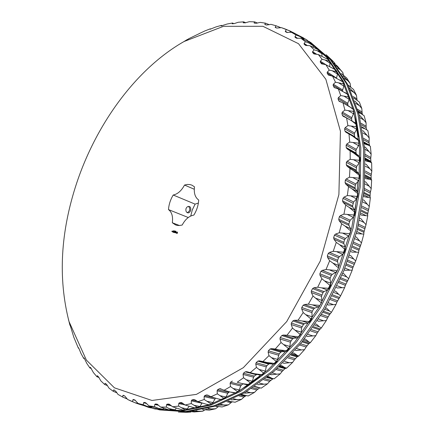 <?xml version="1.0" encoding="UTF-8"?>
<svg xmlns="http://www.w3.org/2000/svg" width="434" height="434" viewBox="0 0 434 434"><rect width="100%" height="100%" fill="white"/><g stroke="black" fill="none" stroke-linecap="round" stroke-linejoin="round"><path stroke-width="0.65" d="M306.583 39.711L327.621 57.879L343.739 81.955L355.093 112.216L360.795 147.685L360.209 186.924L353.075 228.078L339.583 269.047L320.379 307.673L296.525 341.965L269.368 370.283L240.382 391.501L211.032 405.047L182.643 410.846L154.905 408.98L181.233 410.553L209.622 404.738L238.982 391.17L267.984 369.909L295.163 341.542L319.039 307.196L338.265 268.51L351.784 227.476L358.94 186.262L359.547 146.98L353.862 111.473L342.524 81.185L326.417 57.093L306.583 39.711L292.483 32.192M138.782 404.087L154.905 408.98M138.755 404.076L139.791 404.287M140.139 404.336L139.781 404.276M148.58 407.347L150.462 407.754L143.247 404.743L135.034 402.73L127.645 399.481L131.155 401.141M151.895 407.157L150.462 407.754M159.43 409.669L161.757 409.891L154.526 406.636L148.992 405.893L159.43 409.669M163.857 408.416L161.757 409.891M171.18 410.694L173.795 410.721L172.499 410.401L166.347 407.108L160.558 407.059L171.18 410.694M176.247 408.182L174.94 409.837L173.605 410.629M183.419 410.26L186.126 409.967L184.819 409.663L178.624 406.105L172.623 406.777L183.419 410.26M189.007 406.414L187.255 408.947L185.926 409.897M196.059 408.318L198.848 407.694L197.524 407.412L191.286 403.577L185.112 404.998L196.059 408.318M198.75 407.672L197.524 407.412M202.038 403.077L199.949 406.539L198.636 407.645M208.754 404.716L205.754 404.081L209.014 404.824L211.857 403.864L210.523 403.598L204.219 399.492L197.926 401.667L205.754 404.081M215.497 398.217L212.915 402.578L211.673 403.826M221.98 399.671L217.982 398.862L222.17 399.757L225.04 398.45L223.705 398.206L217.32 393.822L210.962 396.763L217.982 398.862M229.445 391.859L227.731 393.258L226.049 397.045L224.883 398.423M235.261 393.036L230.221 392.048L234.512 392.634L235.418 393.106L238.293 391.457L236.948 391.229L230.481 386.569L224.107 390.28L230.221 392.048M243.197 383.857L241.505 384.936L240.713 385.978L239.237 389.938L238.147 391.43M248.498 384.817L247.244 384.839M248.628 384.887L251.476 382.896L250.13 382.685L243.561 377.759L237.241 382.224L242.367 383.651L247.716 384.378L248.628 384.887M256.966 374.39L254.34 376.045L253.597 377.173L252.344 381.274L251.34 382.875M261.556 375.063L260.254 375.253L254.367 373.712M261.669 375.122L264.463 372.811L263.123 372.611L256.44 367.43L250.234 372.622L254.308 373.696L260.753 374.58L261.669 375.122M274.304 363.817L272.953 364.18L269.753 363.735L268.679 364.115L266.937 365.683L266.254 366.887L265.25 371.097L264.339 372.79M274.413 363.882L277.125 361.251L275.791 361.072L268.977 355.647L262.95 361.533L266.997 362.526L273.491 363.301L274.413 363.882M286.619 351.171L285.236 351.703L281.921 351.654L280.847 352.158L279.165 353.916L277.006 361.234M286.717 351.231L289.315 348.312L287.992 348.139L281.031 342.497L275.259 349.034L279.322 349.956L285.784 350.623L286.717 351.231M298.348 337.223L296.959 337.923L293.558 338.276L292.489 338.9L290.346 342.166L289.89 346.473L289.201 348.296M298.446 337.283L300.898 334.093L299.585 333.93L292.483 328.082L287.02 335.216L291.084 336.079L297.502 336.638L298.446 337.283M309.371 322.093L307.988 322.961L304.532 323.715L303.48 324.458L301.516 327.92L301.359 332.211L300.789 334.082M309.458 322.153L311.742 318.73L310.451 318.567L303.187 312.545L298.098 320.205L302.156 321.008L308.509 321.48L309.458 322.153M319.554 305.927L318.198 306.952L314.715 308.107L313.695 308.959L312.312 311.194L311.938 312.594L312.079 316.825L311.639 318.713M319.641 305.986L321.73 302.357L320.449 302.2L313.022 296.031L308.373 304.142L312.415 304.885L318.681 305.286L319.641 305.986M328.788 288.887L327.464 290.064L323.997 291.605L323.015 292.565L321.48 296.33L321.936 300.453L321.627 302.346M328.869 288.946L330.735 285.154L329.482 284.997L321.876 278.709L317.715 287.194L321.73 287.883L327.892 288.219L328.869 288.946M336.958 271.152L335.688 272.471L332.265 274.386L331.337 275.433L330.231 277.874L330.046 279.29L330.806 283.266L330.632 285.138M337.039 271.212L338.661 267.295L337.43 267.132L332.932 263.096L329.656 260.763L326.026 269.525L336.052 270.463L337.039 271.212M343.978 252.913L342.779 254.357L339.431 256.619L338.563 257.753L337.619 260.259L337.533 261.659L338.596 265.445L338.563 267.279M344.059 252.973L345.421 248.97L344.216 248.801L339.6 244.711L336.269 242.384L333.214 251.329L343.055 252.203L344.059 252.973M349.771 234.36L348.654 235.912L345.421 238.505L344.623 239.704L343.847 242.253L343.858 243.62L345.22 247.179L345.323 248.953M349.853 234.425L350.943 230.378L349.766 230.199L345.035 226.081L341.645 223.765L339.198 232.803L348.838 233.638L349.853 234.425M354.285 215.698L353.265 217.342L350.173 220.228L348.849 224.047L348.963 225.371L350.607 228.664L350.84 230.356M354.372 215.763L355.18 211.716L354.025 211.532L349.186 207.403L345.741 205.114L343.918 214.141L353.341 214.966L354.372 215.763M357.486 197.123L356.569 198.848L353.65 201.989L352.587 205.835L352.804 207.105L354.708 210.099L355.077 211.7M357.573 197.188L358.093 193.19L356.965 192.989L352.017 188.877L348.524 186.625L347.341 195.55L356.526 196.385L357.573 197.188M359.352 178.83L358.549 180.615L355.826 183.978L355.272 185.307L355.034 187.808L355.348 189.012L357.497 191.682L357.985 193.168M359.444 178.9L359.672 174.989L358.576 174.772L353.52 170.698L349.988 168.495L349.446 177.224L358.381 178.092L359.444 178.9M359.884 161.009L359.206 162.826L356.699 166.379L356.184 170.155L356.585 171.278L358.961 173.605L359.558 174.962M359.981 161.079L359.927 157.292L358.858 157.054L353.705 153.039L350.135 150.896L350.227 159.343L358.907 160.271L359.981 161.079M359.108 143.822L358.555 145.667L356.292 149.356L355.923 150.696L356.043 153.045L356.536 154.075L359.102 156.045L359.808 157.26M359.211 143.898L358.875 140.274L357.838 140.014L352.592 136.081L348.99 134.003L349.701 142.086L358.126 143.095L359.211 143.898M357.063 127.439L356.639 129.283L354.627 133.075L354.356 134.399L354.649 136.634L355.218 137.573L357.958 139.168L358.75 140.236M357.171 127.515L356.569 124.081L355.56 123.804L351.166 120.506L346.603 117.961L347.911 125.616L356.07 126.723L357.171 127.515M355.56 123.126L356.428 124.037M352.023 121.015L351.578 118.97L351.752 117.674L342.393 112.086L344.9 110.068L343.023 102.907L352.891 108.804M353.791 111.988L353.504 113.822L351.752 117.674M353.504 113.822L348.193 110.621L352.799 111.288L353.916 112.075L353.054 108.858L352.072 108.56L348.535 105.907M347.976 105.57L347.732 103.276L338.422 97.585L340.733 95.567L338.325 88.954L348.209 94.65M349.37 97.596L349.218 99.402L347.732 103.276M349.218 99.402L343.934 96.142L348.377 96.923L349.5 97.688L348.399 94.72L344.721 92.361M342.627 91.145L342.643 89.99L333.377 84.218L335.487 82.221L332.585 76.194L342.437 81.663M343.864 84.364L343.853 86.133L342.643 89.99M343.853 86.133L338.596 82.823L342.882 83.719L344.016 84.467L342.692 81.76L339.784 79.954M336.513 78.098L327.328 72.06L329.243 70.107L325.891 64.704L320.373 61.183L322.093 59.301L318.334 54.543L327.795 59.382M337.359 72.37L337.5 74.089L336.556 77.898M337.5 74.089L332.265 70.747L336.399 71.756L337.538 72.489L336.014 70.058L325.891 64.704L321.545 63.803L320.238 62.078L320.373 61.183M326.829 58.753L328.457 59.675L330.166 61.812L329.672 66.451M307.5 45.641L304.104 43.443L304.12 44.176L305.444 45.331L310.006 45.744L320.118 50.648L321.99 52.487L321.919 56.111M297.713 38.398L294.979 36.624L295.066 37.275L296.384 38.17L301.012 38.328L311.097 42.999L313.104 44.539L313.332 47.116M287.487 32.577L285.322 31.177L285.404 31.704L286.841 32.436L291.447 32.295L295.022 33.624L303.616 37.975L304.001 39.483M292.521 32.219L293.807 33.147M180.446 43.617L188.578 38.886M199.575 33.478L188.508 38.843M199.287 33.564L204.967 30.89L210.3 28.834L210.794 29.083M210.235 29.246L210.3 28.834M210.181 29.208L216.007 26.913L221.389 25.373L222.235 25.78M221.291 25.986L221.389 25.373M221.172 25.915L227.123 24.022L232.516 23.024L233.915 23.658M232.402 23.854L232.516 23.024M232.195 23.724L234.105 23.637L238.25 22.264L243.62 21.841L245.758 22.763M243.512 22.904L243.186 22.698L243.62 21.841M243.186 22.698L245.053 22.866L249.317 21.7L254.633 21.868L257.508 23.067M254.563 23.197L254.074 22.888L254.633 21.868M254.074 22.888L255.881 23.322L260.254 22.378L265.478 23.17L269.226 24.689M265.554 24.836L264.783 24.337L265.478 23.17M264.783 24.337L266.514 25.042L270.973 24.347L276.067 25.774L280.906 27.711M276.599 27.977L275.227 27.087L276.067 25.774M275.227 27.087L275.297 27.499L276.859 28.069L281.406 27.64L290.552 31.232L293.406 32.8M285.605 29.149L281.406 27.64M285.322 31.177L286.321 29.724M291.447 32.295L296.145 35.04L303.616 37.975M303.409 37.959L302.46 37.34M294.979 36.624L296.145 35.04M301.012 38.328L305.449 41.745L313.104 44.539M312.898 44.496L311.954 43.877M304.104 43.443L305.449 41.745M310.006 45.744L314.129 49.834L320.834 51.803L321.99 52.487M321.789 52.422L320.834 51.803M316.874 54.391L312.599 51.63L314.129 49.834M312.599 51.63L312.545 52.449L313.863 53.881L318.334 54.543M330.236 63.337L325.023 59.973L322.093 59.301M325.023 59.973L329.021 61.102L330.166 61.812M329.97 61.72L329.021 61.102M332.265 70.747L329.243 70.107M336.833 72.033L336.399 71.756M327.328 72.06L327.111 73.02L328.402 75.06L332.585 76.194M338.596 82.823L335.487 82.221M333.377 84.218L333.068 85.243L334.337 87.603L338.325 88.954M343.934 96.142L340.733 95.567M338.422 97.585L338.021 98.664L338.629 100.639L339.269 101.366L343.023 102.907M348.193 110.621L344.9 110.068M342.393 112.086L341.894 113.209L342.345 115.33L343.11 116.247L346.603 117.961M354.627 133.075L345.209 127.607L347.911 125.616M345.209 127.607L344.612 128.762L344.9 131.019L345.784 132.142L348.99 134.003M356.292 149.356L346.809 144.028L349.701 142.086M346.809 144.028L346.12 145.2L346.229 147.571L347.037 148.791L350.135 150.896M356.699 166.379L347.157 161.204L350.227 159.343M347.157 161.204L346.37 162.387L346.299 164.844L347.021 166.151L349.988 168.495M355.826 183.978L346.213 178.976L349.446 177.224M346.213 178.976L345.328 180.148L345.079 182.676L345.708 184.059L348.524 186.625M353.65 201.989L343.961 197.166L347.341 195.55M343.961 197.166L342.985 198.322L342.556 200.893L343.088 202.336L345.741 205.114M350.173 220.228L340.402 215.6L343.918 214.141M340.402 215.6L339.345 216.718L338.732 219.306L339.171 220.797L341.645 223.765M345.421 238.505L335.569 234.072L339.198 232.803M335.569 234.072L334.435 235.141L333.643 237.718L333.985 239.248L336.269 242.384M339.431 256.619L329.498 252.393L333.214 251.329M329.498 252.393L328.288 253.402L327.334 255.935L327.572 257.492L329.656 260.763M332.265 274.386L322.245 270.366L326.026 269.525M322.245 270.366L320.976 271.293L319.858 273.767L320.004 275.33L321.876 278.709M323.997 291.605L313.89 287.796L317.715 287.194M313.89 287.796L312.567 288.637L311.303 291.013L311.357 292.57L313.022 296.031M314.715 308.107L304.527 304.494L308.373 304.142M304.527 304.494L303.16 305.243L301.766 307.5L301.728 309.035L303.187 312.545M304.532 323.715L294.263 320.297L298.098 320.205M294.263 320.297L292.863 320.938L291.355 323.059L291.23 324.556L292.483 328.082M293.558 338.276L283.212 335.043L287.02 335.216M283.212 335.043L281.796 335.569L280.185 337.527L279.984 338.981L281.031 342.497M281.921 351.654L271.51 348.594L275.259 349.034M271.51 348.594L270.078 349.001L268.391 350.786L268.114 352.175L268.977 355.647M269.753 363.735L259.277 360.833L262.95 361.533M259.277 360.833L257.85 361.121L256.098 362.716L255.762 364.028L256.44 367.43M256.125 374.678L245.237 371.835L246.642 371.667L250.234 372.622M245.237 371.835L243.447 373.218L243.051 374.45L243.561 377.759M238.629 382.62L237.241 382.224M232.38 381.068L230.562 382.24L230.123 383.379L230.481 386.569M222.051 389.401L219.403 388.772L220.347 388.707L224.107 390.28M219.403 388.772L217.586 389.727L217.108 390.768L217.32 393.822M208.136 395.309L206.443 394.924L207.767 395.119L210.962 396.763M206.443 394.924L204.631 395.662L204.126 396.6L204.219 399.492M194.812 399.774L193.607 399.508L194.888 399.817L197.926 401.667M193.607 399.508L191.823 400.029L191.302 400.859L191.286 403.577M181.841 402.725L181.005 402.551L182.237 402.969L185.112 404.998M181.005 402.551L179.264 402.855L178.732 403.577L178.624 406.105M186.126 409.967L184.819 409.663M169.255 404.173L172.623 406.777M168.75 404.065L167.063 404.162L166.526 404.776L166.347 407.108M173.795 410.721L172.499 410.401M157.151 404.157L160.558 407.059M156.918 404.108L155.296 404L154.764 404.499L154.526 406.636M161.936 410.011L160.651 409.669M145.607 402.73L148.992 405.893M145.591 402.725L144.05 402.421L143.529 402.817L143.247 404.743M150.62 407.889L149.356 407.526M148.119 407.217L138.001 403.338L134.844 399.991L133.309 399.481L132.885 399.79L132.576 401.51M138.679 404.054L135.034 402.73M124.406 395.813L122.893 395.493L123.223 395.255L124.732 395.971L127.645 399.481M127.265 398.987L122.567 397.007L117.972 394.392L116.133 391.669L114.039 389.922L113.589 390.009L113.269 391.316L109.026 388.159L106.596 384.405L105.207 383.298L104.708 384.524L100.834 380.862L98.643 377.032L97.341 375.736L96.918 376.723L93.429 372.6L90.522 367.468L90.18 367.289L89.919 367.994L86.822 363.459L84.245 358.175L83.995 357.882L83.729 358.43L81.017 353.52L78.771 348.117L78.543 347.764L78.348 348.117L73.775 337.137L68.491 319.787M122.893 395.493L122.567 397.007M116.92 392.83L113.269 391.316M107.523 385.663L104.708 384.524M99.028 377.537L96.918 376.723M91.308 368.504L89.919 367.994M84.581 358.723L83.729 358.43M78.847 348.274L78.348 348.117M309.127 41.393L330.35 59.653L346.489 83.702L357.876 113.903L363.616 149.285L363.074 188.41L355.994 229.44L342.556 270.268L323.411 308.758L299.612 342.92L272.498 371.124L243.545 392.26L214.217 405.741L185.828 411.503L157.9 409.571M76.742 182.898C96.619 123.327 136.336 68.74 183.989 41.545L223.494 26.322L262.912 26.295L298.511 43.698L325.853 79.281L340.44 131.252L338.894 194.546L320.249 261.105L286.722 321.561L243.338 367.669L196.428 394.376L151.971 400.468L114.419 387.822L86.393 360.101L68.995 321.502C57.939 277.993 60.521 231.789 76.742 182.898M159.484 409.908L187.228 411.79L215.611 406.045L244.928 392.591L273.865 371.499L300.963 343.337L324.74 309.236L343.858 270.805L357.269 230.031L364.327 189.061L364.853 149.985L359.097 114.641L347.694 84.467L331.549 60.429L310.489 42.272M176.866 233.568L177.555 232.884L177.284 231.951L176.454 232.77L176.866 233.568M175.96 232.971L176.085 232.044L175.96 232.971M175.624 232.836L175.667 231.946L175.173 232.727L175.624 232.836M174.712 232.667L175.086 232.705L175.325 231.859L174.951 231.821L175.26 231.951L174.712 232.667M176.047 231.409L176.058 231.734L176.085 231.42M175.765 231.517L176.03 231.279L175.83 231.615M175.602 231.176L175.472 231.582L175.645 231.192M174.929 231.452L175.32 231.11L175.26 231.528L175.13 231.132L174.929 231.452M174.473 232.022L174.577 232.581L174.831 231.794L174.571 232.385L174.522 231.875L174.175 232.288L174.354 231.626L174.067 232.51L174.549 232.049M173.529 232.326L173.92 232.418L174.153 231.577L173.665 232.412M173.361 232.282L173.665 231.458L173.421 232.304M172.835 232.157L173.226 232.25L173.459 231.409L173.09 231.371L173.399 231.496L172.971 232.239M174.804 230.98L174.674 231.387L174.837 230.996M174.56 230.926L174.566 231.36L174.723 230.98M173.529 230.676L173.454 231.094L173.643 230.747M172.586 231.197L172.428 231.685L172.651 231.317M172.287 231.599L172.461 231.165L172.347 231.62M171.831 231.539L172.222 230.964L171.831 231.539M182.193 225.045L179.231 225.534L176.893 225.322L175.58 224.926L172.325 222.756C173.123 216.506 171.848 212.118 168.49 209.595C168.869 204.485 170.443 199.624 173.215 195.018C177.68 194.112 181.445 190.786 184.515 185.052L187.287 184.455L189.94 184.558L191.915 185.155L194.503 186.853C193.716 193.081 195.116 197.47 198.701 200.02C198.376 205.298 196.759 210.322 193.862 215.085C189.175 215.931 185.285 219.251 182.193 225.045M175.83 232.391L176.204 232.678M174.305 230.904L174.18 231.23L174.294 230.899M179.454 225.523L172.325 222.756M188.275 217.515L168.49 209.595M190.743 216.018L192.305 209.882L195.099 204.132L173.215 195.018M190.602 210.544C189.886 212.291 188.947 213.056 187.786 212.839L187.472 212.741C186.143 212.161 185.649 210.799 185.991 208.662C186.804 206.942 187.846 206.204 189.115 206.438C190.591 206.834 191.09 208.206 190.602 210.544M194.269 189.251L184.515 185.052M195.099 204.132L198.381 203.058M178.417 412.05L186.159 412.295M191.182 411.747L190.542 412.11L186.886 412.289L180.511 412.056M192.484 411.28L202.835 411.199L194.313 411.947L189.978 411.557M193.016 411.372L192.544 411.275M202.835 411.199L204.636 410.016M205.721 409.159L215.481 408.79L209.318 410.146L202.423 409.62M215.481 408.79L218.231 406.761M218.025 405.22L228.382 404.862L222.11 406.956L215.28 406.153M228.382 404.862L231.045 402.66L226.955 401.743M232.044 401.993L231.045 402.66M231.165 399.855L241.429 399.394L235.098 402.237L228.371 401.124M241.429 399.394L243.957 397.061L239.036 395.911M246.089 395.716L243.957 397.061M244.369 392.922L245.091 393.171L254.503 392.385L248.172 395.971L241.564 394.528M254.503 392.385L256.879 389.938L251.384 388.593M259.749 387.904L256.879 389.938M257.514 384.426L258.241 384.719L267.485 383.851L261.214 388.17L254.725 386.369M267.485 383.851L269.693 381.323L263.78 379.799M273.165 378.627L269.693 381.323M270.463 374.417L271.19 374.754L280.239 373.837L274.093 378.871L271.95 378.312L268.825 376.701L267.718 376.679M280.239 373.837L282.263 371.249L276.051 369.556M283.076 362.949L283.809 363.329L292.63 362.401L286.679 368.113L285.002 368.623L282.263 371.249M286.679 368.113L279.821 366.084M280.413 365.52L281.514 365.536L284.623 367.414M292.63 362.401L294.458 359.786L288.035 357.931M295.223 350.108L295.955 350.526L304.532 349.63L298.836 355.978L297.068 356.911L294.458 359.786M298.836 355.978L292.001 353.699M292.668 352.967L293.758 352.983L296.834 355.12M304.532 349.63L306.154 347.021L299.585 345.003M306.757 335.992L307.494 336.459L315.811 335.634L310.435 342.562L308.596 343.923L306.154 347.021M310.435 342.562L303.632 340.017M304.348 339.117L305.417 339.138L308.476 341.542M315.811 335.634L317.211 333.052L310.554 330.876M317.476 320.683L318.296 321.241L326.33 320.531L321.334 327.974L319.473 329.764L317.211 333.052M321.334 327.974L319.413 326.786L314.579 325.169M315.312 324.095L316.364 324.127L319.413 326.786M326.33 320.531L327.507 318.019L320.807 315.681M327.491 304.484L328.234 305.031L335.976 304.473L331.419 312.361L329.558 314.563L327.507 318.019M331.419 312.361L329.531 311.004L324.708 309.279M325.44 308.042L326.471 308.086L329.531 311.004M335.976 304.473L336.925 302.053L330.214 299.569M336.372 287.341L337.196 287.986L344.639 287.617L340.576 295.869L336.925 302.053M340.576 295.869L338.704 294.344L333.909 292.521M334.619 291.122L335.623 291.181L338.704 294.344M344.639 287.617L345.361 285.328L338.672 282.691M344.325 269.655L345.079 270.284L352.224 270.143L348.692 278.671L345.361 285.328M348.692 278.671L346.831 276.979L342.073 275.053M342.638 273.491L343.712 273.583L346.831 276.979M352.224 270.143L352.717 268.011L346.082 265.239M351.041 251.454L351.795 252.116L358.641 252.235L355.685 260.953L352.717 268.011M355.685 260.953L353.824 259.098L349.11 257.074M349.609 255.371L350.65 255.485L353.824 259.098M358.641 252.235L358.913 250.288L352.359 247.385M356.439 232.917L357.28 233.671L363.833 234.083L361.473 242.894L358.913 250.288M361.473 242.894L359.607 240.892L354.941 238.771M355.451 236.953L356.363 237.078L359.607 240.892M363.833 234.083L363.893 232.347L357.442 229.336M360.708 214.439L361.479 215.156L367.744 215.882L366.008 224.693L363.893 232.347M366.008 224.693L364.126 222.544L359.515 220.336M359.829 218.389L360.806 218.562L364.126 222.544M367.744 215.882L367.614 214.38L361.294 211.277M363.584 196.027L364.365 196.765L370.354 197.823L369.258 206.541L367.614 214.38M369.258 206.541L367.343 204.268L362.797 201.978M363.079 199.949L363.931 200.134L367.343 204.268M370.354 197.823L370.039 196.569L363.887 193.401M365.124 177.935L365.916 178.683L369.622 179.307L371.656 180.094L371.189 188.633L370.256 193.076L370.039 196.569M371.189 188.633L369.236 186.24L364.761 183.88M364.907 181.77L365.726 181.982L369.236 186.24M371.656 180.094L371.173 179.101L365.216 175.906M365.347 160.336L366.144 161.095L369.692 161.931L371.65 162.864L371.813 171.137L371.113 175.748L371.173 179.101M371.813 171.137L369.817 168.642L365.423 166.233M365.412 164.047L366.204 164.291L369.817 168.642M371.65 162.864L371.021 162.142L365.309 158.963M364.272 143.41L365.075 144.175L368.471 145.216L370.365 146.301L371.146 154.233L370.696 158.974L371.021 162.142M371.146 154.233L369.101 151.656L364.793 149.209M364.609 146.963L365.368 147.234L369.101 151.656M370.365 146.301L364.207 142.743M361.858 126.847L367.848 130.558L369.22 138.077L369.036 142.894L369.616 145.857M369.22 138.077L367.115 135.424L362.922 132.967M362.547 130.667L363.269 130.965L367.115 135.424M365.466 128.99L362.753 128.068L361.945 127.308M366.611 129.723L366.171 127.661L361.468 124.862M358.338 111.874L364.153 115.753L366.084 122.8L366.171 127.661M366.084 122.8L363.925 120.099L359.862 117.652M359.265 115.298L359.96 115.623L363.925 120.099M361.294 113.67L359.222 112.911L358.419 112.162M362.536 114.516L362.173 113.388L358.055 110.876M353.71 97.954L359.347 102.012L361.81 108.533L362.173 113.388M361.81 108.533L359.585 105.793L355.696 103.395M354.844 100.986L359.585 105.793M356.043 99.402L353.77 98.1M348.063 85.189L353.515 89.42L356.46 95.371L357.068 100.102M356.46 95.371L354.171 92.616L350.515 90.315M349.359 87.831L354.171 92.616M349.809 86.295L348.079 85.216M341.65 73.769L346.733 78.049L350.129 83.399L350.656 86.881M350.129 83.399L347.77 80.643L344.46 78.532M343.18 76.096L347.77 80.643M343.462 76.275L342.903 75.917M342.697 74.447L341.444 73.601M334.337 63.619L337.397 66.12L342.898 72.69L343.365 74.908M342.898 72.69L340.473 69.939L337.728 68.171M335.628 65.382L340.473 69.939M336.052 65.653L335.596 65.339M334.815 63.928L334.017 63.348M327.708 56.279L332.769 60.966L334.864 63.283L335.091 64.118M332.238 60.424L326.151 54.717M177.273 232.402L177.338 233.009L176.893 233.15L176.833 232.537L177.273 232.402M172.71 231.327L172.493 231.599L172.775 231.355M188.551 206.405C190.559 208.987 190.125 211.065 187.244 212.633M355.028 210.919L356.791 196.597M357.215 191.329L357.654 181.716M257.416 23.089L257.053 22.856M268.939 24.743L267.957 24.109M280.337 27.787L278.612 26.669M291.713 32.382L288.935 30.575M303.995 39.223L298.831 35.848M296.612 38.279L295.066 37.275M313.391 45.885L308.211 42.505M306.296 45.586L304.12 44.176M322.169 53.93L316.972 50.55M315.301 54.228L312.545 52.449M314.129 54.017L313.668 53.718M323.786 64.346L320.238 62.078M321.995 64.004L321.252 63.532M331.847 76.015L327.111 73.02M329.075 75.337L328.001 74.659M342.182 90.907L333.068 85.243M335.352 87.999L333.822 87.055M347.65 104.534L338.021 98.664M341.07 102.12L338.629 100.639M351.578 118.97L341.894 113.209M349.126 119.355L342.345 115.33M356.639 129.283L351.296 126.148M354.356 134.399L344.612 128.762M354.649 136.634L344.9 131.019M355.218 137.573L345.784 132.142M357.958 139.168L352.592 136.081M358.555 145.667L353.178 142.612M355.923 150.696L346.12 145.2M356.043 153.045L346.229 147.571M356.536 154.075L347.037 148.791M359.102 156.045L353.705 153.039M359.206 162.826L353.791 159.858M356.243 167.719L346.37 162.387M356.184 170.155L346.299 164.844M356.585 171.278L347.021 166.151M358.961 173.605L353.52 170.698M358.549 180.615L353.092 177.739M355.272 185.307L345.328 180.148M355.034 187.808L345.079 182.676M355.348 189.012L345.708 184.059M357.497 191.682L352.017 188.877M356.569 198.848L351.068 196.081M353.01 203.291L342.985 198.322M352.587 205.835L342.556 200.893M352.804 207.105L343.088 202.336M354.708 210.099L349.186 207.403M353.265 217.342L347.721 214.689M349.451 221.486L339.345 216.718M348.849 224.047L338.732 219.306M348.963 225.371L339.171 220.797M350.607 228.664L345.035 226.081M348.654 235.912L343.066 233.373M344.623 239.704L334.435 235.141M343.847 242.253L333.643 237.718M343.858 243.62L333.985 239.248M345.22 247.179L339.6 244.711M342.779 254.357L337.142 251.932M338.563 257.753L328.288 253.402M337.619 260.259L327.334 255.935M337.533 261.659L327.572 257.492M338.596 265.445L332.932 263.096M335.688 272.471L330.003 270.165M331.337 275.433L320.976 271.293M330.231 277.874L319.858 273.767M330.046 279.29L320.004 275.33M330.806 283.266L325.088 281.037M327.464 290.064L321.73 287.883M323.015 292.565L312.567 288.637M321.768 294.914L311.303 291.013M321.48 296.33L311.357 292.57M321.936 300.453L316.169 298.342M318.198 306.952L312.415 304.885M313.695 308.959L303.16 305.243M312.312 311.194L301.766 307.5M311.938 312.594L301.728 309.035M312.079 316.825L306.268 314.829M307.988 322.961L302.156 321.008M303.48 324.458L292.863 320.938M301.983 326.552L291.355 323.059M301.516 327.92L291.23 324.556M301.359 332.211L295.5 330.328M296.959 337.923L291.084 336.079M292.489 338.9L281.796 335.569M290.894 340.836L280.185 337.527M290.346 342.166L279.984 338.981M289.89 346.473L283.988 344.688M285.236 351.703L279.322 349.956M280.847 352.158L270.078 349.001M279.165 353.916L268.391 350.786M278.547 355.186L268.114 352.175M277.809 359.466L271.868 357.779M272.953 364.18L266.997 362.526M268.679 364.115L257.85 361.121M266.937 365.683L256.098 362.716M266.254 366.887L255.762 364.028M265.25 371.097L259.272 369.497M254.34 376.045L243.447 373.218M253.597 377.173L243.051 374.45M252.344 381.274L246.338 379.755M241.505 384.936L230.562 382.24M240.713 385.978L230.123 383.379M239.237 389.938L233.204 388.484M228.561 392.314L217.586 389.727M227.731 393.258L217.108 390.768M226.049 397.045L220 395.651M214.298 397.848L204.631 395.662M214.776 398.998L204.126 396.6M212.915 402.578L206.85 401.233M197.15 401.195L191.823 400.029M201.962 403.186L191.302 400.859M199.949 406.539L193.873 405.237M183.289 403.712L179.264 402.855M184.982 404.906L178.732 403.577M187.255 408.947L181.184 407.678M170.204 404.819L167.063 404.162M171.403 405.795L166.526 404.776M174.94 409.837L168.869 408.589M157.775 404.515L155.296 404M158.654 405.307L154.764 404.499M163.081 409.262L157.021 408.025M145.759 402.779L144.05 402.421M146.665 403.463L143.529 402.817M151.764 407.282L145.721 406.05M135.354 400.3L132.885 399.79M126.934 398.548L125.003 398.146M114.451 390.193L113.589 390.009M116.768 392.607L115.688 392.379M105.57 383.542L105.023 383.423M107.48 385.593L107.122 385.517M97.574 375.904L97.211 375.822M186.853 412.289L185.063 411.92M199.173 411.443L196.054 410.786M211.863 409.088L208.065 408.28M224.812 405.21L220.624 404.282M237.919 399.774L233.481 398.754M245.118 396.209L240.485 395.124M251.064 392.781L246.463 391.674M258.002 389.005L252.734 387.703M264.122 384.258L259.413 383.065M270.762 380.303L265.038 378.817M272.536 378.969L266.758 377.455M271.917 378.307L267.23 377.075L271.95 378.312M276.963 374.233L272.183 372.952M283.272 370.159L277.217 368.499M285.002 368.623L278.905 366.942M285.735 368.162L279.458 366.426M289.451 362.775L284.633 361.408M295.402 358.636L289.109 356.808M297.068 356.911L290.747 355.061M297.805 356.325L291.339 354.421M301.456 349.967L296.617 348.502M307.017 345.817L300.561 343.826M308.596 343.923L302.124 341.905M309.334 343.207L302.737 341.146M312.838 335.911L307.994 334.354M317.992 331.815L311.433 329.656M319.473 329.764L312.903 327.583M320.189 328.929L313.516 326.704M323.471 320.737L318.637 319.077M328.196 316.755L321.583 314.438M329.558 314.563L322.939 312.225M330.247 313.614L323.542 311.238M333.231 304.592L328.419 302.829M337.522 300.784L330.892 298.315M338.753 298.478L332.124 295.988M339.399 297.42L332.694 294.892M342.008 287.639L337.229 285.773M345.855 284.064L339.247 281.444M346.94 281.666L340.337 279.029M347.542 280.51L340.869 277.836M349.701 270.051L344.959 268.087M353.108 266.764L346.554 264.013M354.036 264.306L347.488 261.528M354.578 263.058L347.965 260.248M356.227 252.018L351.535 249.951M359.206 249.078L352.733 246.197M359.965 246.577L353.504 243.68M360.442 245.259L353.911 242.318M361.522 233.731L356.878 231.577M364.083 231.181L357.719 228.203M364.668 228.669L358.321 225.675M365.07 227.286L358.652 224.248M365.536 215.389L360.952 213.148M367.701 213.273L361.484 210.213M368.103 210.772L361.907 207.702M368.428 209.345L362.151 206.221M368.238 197.188L363.719 194.871M370.028 195.539L363.99 192.425M370.256 193.076L364.245 189.956M370.49 191.611L364.386 188.437M369.622 179.307L365.173 176.926M371.07 178.152L365.254 175.027M371.113 175.748L365.33 172.629M371.26 174.273L365.368 171.077M369.692 161.931L365.325 159.5M370.831 161.291L365.287 158.198M370.696 158.974L365.195 155.893M370.755 157.488L365.119 154.32M368.471 145.216L364.207 142.764M369.339 145.102L364.137 142.102M369.036 142.894L363.882 139.916M368.998 141.419L363.687 138.338M366.046 126.202L361.142 123.278M361.951 111.967L357.589 109.297M356.791 98.806L353.162 96.543M350.645 86.811L348.057 85.172M332.368 60.559L330.703 59.474M353.829 112.428L356.536 124.07M357.057 126.82L358.598 136.824M260.167 376.462L251.465 382.896M248.579 384.86L238.526 391.099M284.888 28.866L290.552 31.232M292.456 32.17L293.514 32.865M318.947 50.024L319.315 50.268M333.8 68.735L335.569 69.874M351.166 120.506L355.744 123.223M254.308 373.696L260.254 375.253M242.367 383.651L247.456 384.909M193.624 407.716L195.593 408.134M181.667 409.783L182.725 410M169.949 410.32L170.334 410.396M147.945 407.168L149.003 407.461M138.652 404.059L139.911 404.314M136.281 403.257L130.406 400.81M68.995 321.502L69.934 325.272M183.989 41.545L187.304 39.521M190.401 411.589L190.911 411.698M202.711 409.642L203.866 409.886M215.264 406.159L217.228 406.587M228.235 401.184L230.855 401.776M241.309 394.669L244.613 395.445M254.351 386.618L258.36 387.616"/></g></svg>
